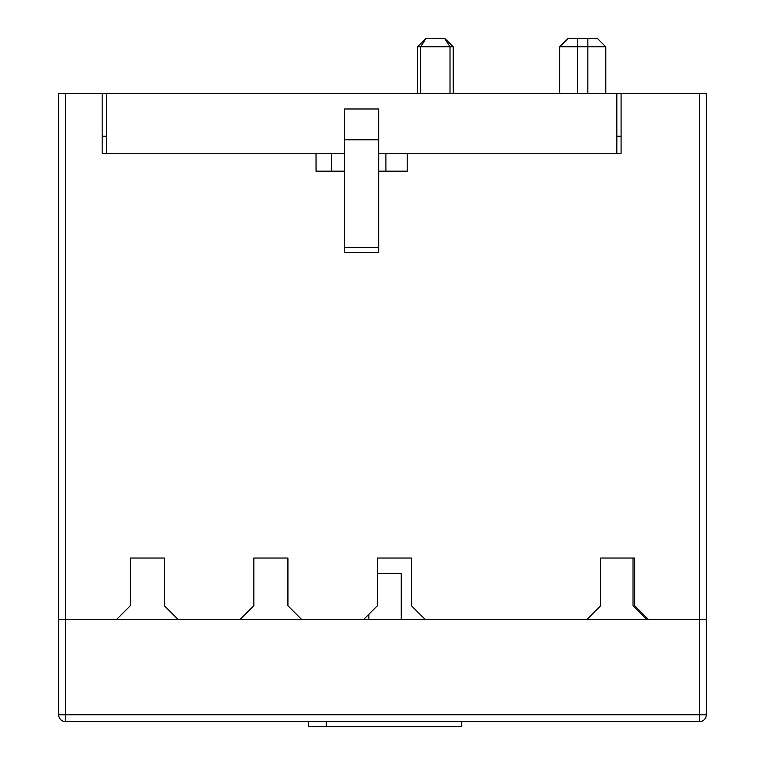 <?xml version="1.0" encoding="UTF-8"?>
<svg xmlns="http://www.w3.org/2000/svg" width="765" height="765" viewBox="0 0 765 765"><rect width="100%" height="100%" fill="white"/><g stroke="black" fill="none" stroke-linecap="round" stroke-linejoin="round"><path stroke-width="1.15" d="M65.513 93.636L65.513 619.382L58.704 619.382L58.704 93.636L706.296 93.636L706.296 619.382L699.487 619.382L706.296 619.382L706.296 714.816A6.818 6.818 0 0 1 699.487 721.634L65.513 721.634A6.818 6.818 0 0 1 58.704 714.816L58.704 619.382L699.487 619.382L699.487 93.636M308.372 721.634L308.372 726.75L461.744 726.75L461.744 721.634M326.311 721.634L326.311 726.75M377.384 573.368L401.243 573.368L401.243 619.382M368.864 614.276L368.864 619.382M378.665 171.178L407.209 171.178L407.209 153.287L621.084 153.287L621.084 93.636M102.156 93.636L102.156 153.287L316.041 153.287L316.041 171.178L344.585 171.178M648.357 619.382L699.487 619.382L699.487 714.816L706.296 714.816A6.818 6.818 0 0 1 699.487 721.634L699.487 714.816L65.513 714.816L65.513 721.634A6.818 6.818 0 0 1 58.704 714.816L65.513 714.816L65.513 619.382L116.643 619.382L130.28 605.756L130.28 558.029L164.36 558.029L164.36 605.756L177.996 619.382L240.2 619.382L253.837 605.756L253.837 558.029L287.917 558.029L287.917 605.756L301.553 619.382L363.757 619.382L377.384 605.756L377.384 558.029L411.474 558.029L411.474 605.756L425.101 619.382L587.004 619.382L600.64 605.756L600.64 558.029L634.721 558.029L634.721 605.756L648.357 619.382M646.654 619.382L633.018 605.756L633.018 558.029L600.64 558.029M450.011 93.636L450.011 46.77L420.645 46.77L420.645 93.636M420.645 46.77L426.115 38.25L417.432 46.77L420.645 46.77M444.551 38.25L453.224 46.77L450.011 46.77L444.551 38.25L426.115 38.25M605.756 93.636L605.756 46.77L559.741 46.77L559.741 93.636M605.756 46.77L597.226 38.25L568.261 38.25L559.741 46.77M102.156 153.287L106.421 153.287L106.421 93.636M102.156 136.246L106.421 136.246M378.665 153.287L621.084 153.287M106.421 153.287L344.585 153.287M344.585 139.794L344.585 252.574L378.665 252.574L378.665 108.974L344.585 108.974L344.585 139.794L378.665 139.794M616.829 153.287L616.829 93.636M616.829 136.246L621.084 136.246M316.041 171.178L331.369 171.178L331.369 153.287M385.904 153.287L385.904 171.178L407.209 171.178M577.632 38.25L577.632 93.636M587.855 93.636L587.855 38.25M344.585 247.468L378.665 247.468M453.224 93.636L453.224 46.77M417.432 93.636L417.432 46.77"/></g></svg>
